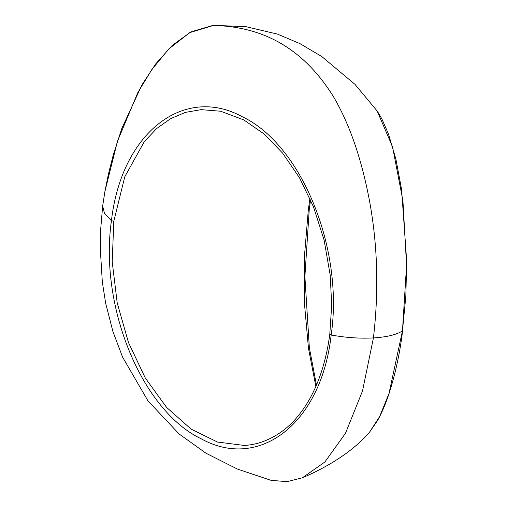 <?xml version="1.0" encoding="UTF-8"?>
<svg xmlns="http://www.w3.org/2000/svg" width="507" height="507" viewBox="0 0 507 507"><rect width="100%" height="100%" fill="white"/><g stroke="black" fill="none" stroke-linecap="round" stroke-linejoin="round"><path stroke-width="0.76" d="M213.504 25.439L189.751 32.619L168.831 48.926L151.745 69.681L137.784 92.699L117.39 141.459L104.898 191.576L108.473 173.85L113.213 155.136L121.876 128.303L142.074 84.644L155.706 63.92L172.203 45.434L190.892 31.897L212.572 25.496M201.228 109.639L185.378 112.389L170.504 118.708L156.625 128.582L144.273 141.681L124.773 176.81L113.802 221.242L112.212 261.859L117.218 302.977L128.474 342.498L145.287 378.013L166.55 407.362L191.057 429.08L217.535 442.06L244.12 445.431C265.294 444.544 285.46 431.901 298.16 415.898C303.845 408.997 308.877 401.069 313.25 392.12C321.413 375.275 326.926 355.984 329.791 334.259M315.867 386.454L308.478 348.372L304.498 304.01L304.396 256.681L308.307 210.044L309.916 198.351M201.127 109.645L220.634 111.223L243.791 119.912L263.957 133.861L282.633 153.146L299.555 177.906L313.446 206.736L324.112 240.09L330.222 275.257L331.686 305.182L329.791 334.252L331.172 335.007C321.419 423.307 259.394 471.193 201.102 438.745C142.442 410.86 99.03 307.603 111.432 220.716C121.503 132.346 184.187 84.701 242.378 116.794C301.101 144.413 343.955 248.119 331.172 335.007C345.565 337.649 359.647 338.625 373.431 337.935L362.499 391.024L345.47 433.308L324.873 461.985L302.419 477.771L287.013 481.65L271.03 480.344L237.308 469.026L205.988 453.214L179.136 434.005L147.974 400.885L122.586 357.112L112.896 331.502L105.697 303.446L102.325 282.019L100.304 248.994L100.716 228.885L102.661 206.032L104.474 213.263L111.432 220.716L113.802 221.242M104.879 191.684L102.661 206.032M302.419 477.765C324.867 468.246 351.212 453.157 369.28 432.591L379.635 416.57L388.996 393.502L402.463 330.9C396.639 334.709 386.968 337.054 373.431 337.935C378.983 290.264 377.614 244.254 369.324 199.91C361.32 158.019 349.336 123.556 333.365 96.526C300.429 43.646 257.486 26.522 213.574 25.439L213.491 25.445M377.696 111.806L381.739 118.625L388.47 133.981L395.923 159.268L401.582 189.415L406.696 261.194L405.834 296.158L402.463 330.9L406.563 265.224L402.926 200.74L392.551 146.796L377.113 110.951M309.036 209.34L308.307 210.044M377.119 110.963L354.97 84.346L321.888 56.619L300.093 43.691L277.513 34.121L246.364 26.763L215.247 25.35M310.576 199.847L309.245 209.657M309.245 209.67L304.884 276.556L309.359 347.764L316.463 385.054M402.602 330.716C400.061 352.27 395.555 373.196 389.072 393.508C385.605 403.933 381.841 412.818 377.772 420.164L369.273 432.591M214.803 25.369L215.209 25.35"/></g></svg>
